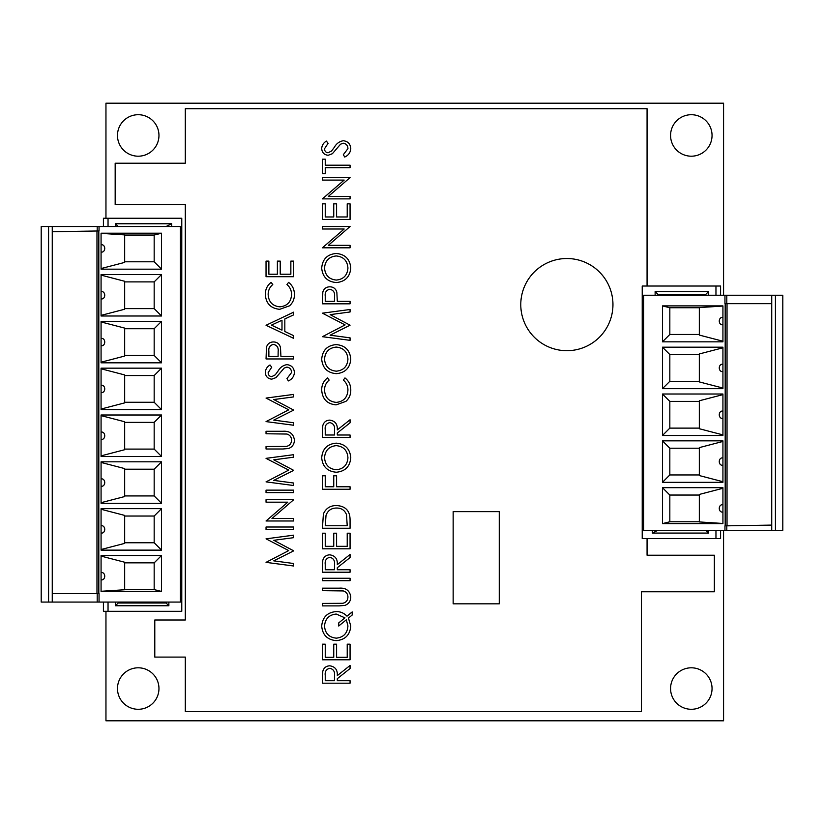 <?xml version="1.0" encoding="UTF-8"?>
<svg xmlns="http://www.w3.org/2000/svg" width="824" height="824" viewBox="0 0 824 824"><rect width="100%" height="100%" fill="white"/><g stroke="black" fill="none" stroke-linecap="round" stroke-linejoin="round"><path stroke-width="1.24" d="M699.329 495.049L669.83 495.049L662.455 487.674L722.926 487.674L722.926 523.621L662.455 523.621L669.83 521.777L699.329 521.777M722.926 504.854A3.687 2.905 -90 0 0 719.383 507.378A3.687 2.905 -90 0 0 719.383 509.448A3.687 2.905 -90 0 0 722.926 511.972M722.926 523.467L699.329 521.932L699.329 494.431L722.926 488.282M669.83 495.049L669.83 521.777M662.455 523.621L662.455 487.674M699.329 448.215L669.83 448.215L662.455 440.84L722.926 440.84L722.926 482.328L662.455 482.328L669.83 474.954L699.329 474.954M722.926 458.02A3.687 2.905 -90 0 0 719.383 460.554A3.687 2.905 -90 0 0 719.383 462.614A3.687 2.905 -90 0 0 722.926 465.148M722.926 481.71L699.329 475.561L699.329 447.607L722.926 441.458M669.83 448.215L669.83 474.954M662.455 482.328L662.455 440.84M699.329 401.391L669.83 401.391L662.455 394.016L722.926 394.016L722.926 435.494L662.455 435.494L669.83 428.119L699.329 428.119M722.926 411.197A3.687 2.905 -90 0 0 719.383 413.72A3.687 2.905 -90 0 0 719.383 415.79A3.687 2.905 -90 0 0 722.926 418.314M722.926 434.887L699.329 428.738L699.329 400.773L722.926 394.634M669.83 401.391L669.83 428.119M662.455 435.494L662.455 394.016M699.329 354.557L669.83 354.557L662.455 347.182L722.926 347.182L722.926 388.671L662.455 388.671L669.83 381.296L699.329 381.296M722.926 364.363A3.687 2.905 -90 0 0 719.383 366.896A3.687 2.905 -90 0 0 719.383 368.956A3.687 2.905 -90 0 0 722.926 371.49M722.926 388.053L699.329 381.914L699.329 353.949L722.926 347.8M669.83 354.557L669.83 381.296M662.455 388.671L662.455 347.182M699.329 307.733L669.83 307.733L662.455 305.889L722.926 305.889L722.926 341.836L662.455 341.836L669.83 334.462L699.329 334.462M722.926 317.539A3.687 2.905 -90 0 0 719.383 320.062A3.687 2.905 -90 0 0 719.383 322.132A3.687 2.905 -90 0 0 722.926 324.666M722.926 341.229L699.329 335.08L699.329 307.579L722.926 306.044M669.83 307.733L669.83 334.462M662.455 341.836L662.455 305.889M726.799 525.836L726.799 530.306L771.738 530.306L771.738 525.094L727.026 525.836L727.026 303.675L724.955 303.675L724.955 295.239L726.799 295.239L726.799 303.675M726.799 530.306L724.955 530.306L724.955 525.836L727.026 525.836M775.425 295.239L782.8 295.239L782.8 530.306L775.425 530.306L775.425 295.239L726.799 295.239M771.738 530.306L775.425 530.306M724.955 530.306L643.606 530.306L643.606 295.239L724.955 295.239M771.738 295.239L771.738 303.675L727.026 303.675M771.738 303.675L771.738 525.094M124.671 261.795L154.17 261.795L161.545 269.17L101.074 269.17L101.074 233.213L161.545 233.213L154.17 235.056L124.671 235.056M101.074 251.99A3.687 2.905 90 0 0 104.617 249.456A3.687 2.905 90 0 0 104.617 247.396A3.687 2.905 90 0 0 101.074 244.862M101.074 233.367L124.671 234.902L124.671 262.403L101.074 268.552M154.17 261.795L154.17 235.056M161.545 233.213L161.545 269.17M124.671 308.619L154.17 308.619L161.545 315.994L101.074 315.994L101.074 274.516L161.545 274.516L154.17 281.89L124.671 281.89M101.074 298.813A3.687 2.905 90 0 0 104.617 296.29A3.687 2.905 90 0 0 104.617 294.219A3.687 2.905 90 0 0 101.074 291.686M101.074 275.123L124.671 281.272L124.671 309.237L101.074 315.376M154.17 308.619L154.17 281.89M161.545 274.516L161.545 315.994M124.671 355.443L154.17 355.443L161.545 362.817L101.074 362.817L101.074 321.339L161.545 321.339L154.17 328.714L124.671 328.714M101.074 345.647A3.687 2.905 90 0 0 104.617 343.114A3.687 2.905 90 0 0 104.617 341.043A3.687 2.905 90 0 0 101.074 338.52M101.074 321.957L124.671 328.096L124.671 356.061L101.074 362.21M154.17 355.443L154.17 328.714M161.545 321.339L161.545 362.817M124.671 402.277L154.17 402.277L161.545 409.652L101.074 409.652L101.074 368.163L161.545 368.163L154.17 375.538L124.671 375.538M101.074 392.471A3.687 2.905 90 0 0 104.617 389.937A3.687 2.905 90 0 0 104.617 387.877A3.687 2.905 90 0 0 101.074 385.344M101.074 368.781L124.671 374.93L124.671 402.885L101.074 409.034M154.17 402.277L154.17 375.538M161.545 368.163L161.545 409.652M124.671 449.101L154.17 449.101L161.545 456.475L101.074 456.475L101.074 414.997L161.545 414.997L154.17 422.372L124.671 422.372M101.074 439.295A3.687 2.905 90 0 0 104.617 436.772A3.687 2.905 90 0 0 104.617 434.701A3.687 2.905 90 0 0 101.074 432.178M101.074 415.615L124.671 421.754L124.671 449.719L101.074 455.868M154.17 449.101L154.17 422.372M161.545 414.997L161.545 456.475M124.671 495.935L154.17 495.935L161.545 503.31L101.074 503.31L101.074 461.821L161.545 461.821L154.17 469.196L124.671 469.196M101.074 486.129A3.687 2.905 90 0 0 104.617 483.595A3.687 2.905 90 0 0 104.617 481.535A3.687 2.905 90 0 0 101.074 479.002M101.074 462.439L124.671 468.588L124.671 496.542L101.074 502.692M154.17 495.935L154.17 469.196M161.545 461.821L161.545 503.31M124.671 542.759L154.17 542.759L161.545 550.133L101.074 550.133L101.074 508.655L161.545 508.655L154.17 516.03L124.671 516.03M101.074 532.953A3.687 2.905 90 0 0 104.617 530.429A3.687 2.905 90 0 0 104.617 528.359A3.687 2.905 90 0 0 101.074 525.836M101.074 509.263L124.671 515.412L124.671 543.376L101.074 549.515M154.17 542.759L154.17 516.03M161.545 508.655L161.545 550.133M124.671 589.593L154.17 589.593L161.545 591.436L101.074 591.436L101.074 555.479L161.545 555.479L154.17 562.854L124.671 562.854M101.074 579.787A3.687 2.905 90 0 0 104.617 577.253A3.687 2.905 90 0 0 104.617 575.193A3.687 2.905 90 0 0 101.074 572.659M101.074 556.097L124.671 562.236L124.671 589.737L101.074 591.282M154.17 589.593L154.17 562.854M161.545 555.479L161.545 591.436M97.201 230.998L97.201 226.528L52.262 226.528L52.262 231.74L96.975 230.998L96.975 593.641L99.045 593.641L99.045 602.076L97.201 602.076L97.201 593.641M97.201 226.528L99.045 226.528L99.045 230.998L96.975 230.998M48.575 602.076L41.2 602.076L41.2 226.528L48.575 226.528L48.575 602.076L97.201 602.076M52.262 226.528L48.575 226.528M99.045 226.528L180.394 226.528L180.394 602.076L99.045 602.076M52.262 602.076L52.262 593.641L96.975 593.641M52.262 593.641L52.262 231.74M566.861 258.52A46.093 46.093 0 0 1 612.953 304.612A46.093 46.093 0 0 1 566.861 350.694A46.093 46.093 0 0 1 520.778 304.612A46.093 46.093 0 0 1 566.861 258.52M138.226 667.801A20.744 20.744 0 0 0 117.482 688.545A20.744 20.744 0 0 0 138.226 709.289A20.744 20.744 0 0 0 158.96 688.545A20.744 20.744 0 0 0 138.226 667.801M691.305 667.801A20.744 20.744 0 0 0 670.571 688.545A20.744 20.744 0 0 0 691.305 709.289A20.744 20.744 0 0 0 712.049 688.545A20.744 20.744 0 0 0 691.305 667.801M691.305 114.711A20.744 20.744 0 0 0 670.571 135.455A20.744 20.744 0 0 0 691.305 156.2A20.744 20.744 0 0 0 712.049 135.455A20.744 20.744 0 0 0 691.305 114.711M138.226 114.711A20.744 20.744 0 0 0 117.482 135.455A20.744 20.744 0 0 0 138.226 156.2A20.744 20.744 0 0 0 158.96 135.455A20.744 20.744 0 0 0 138.226 114.711M105.956 611.295L105.956 720.804L723.575 720.804L723.575 530.306M723.575 295.239L723.575 103.196L105.956 103.196L105.956 218.236M647.067 286.021L647.067 108.727L185.297 108.727L185.297 163.224L115.175 163.224L115.175 204.589L185.297 204.589L185.297 619.998L154.788 619.998L154.788 657.089L185.297 657.089L185.297 711.586L641.453 711.586L641.453 591.756L714.356 591.756L714.356 555.221L647.067 555.221L647.067 538.597M293.694 276.699L266.039 276.699L266.039 261.105L268.871 261.105L268.871 274.217L277.379 274.217L277.379 261.105L280.222 261.105L280.222 274.217L290.851 274.217L290.851 261.105L293.694 261.105L293.694 276.699M266.039 325.274L293.694 312.152L293.694 314.85L284.826 318.94L284.826 331.475L293.694 335.677L293.694 338.386L266.039 325.274M336.274 611.562C340.497 611.573 344.061 613.107 346.986 616.167L352.188 611.923L352.188 615.023L348.439 618.082L350.777 626.024C350.025 634.913 345.215 639.784 336.357 640.639C327.416 639.867 322.534 635.036 321.7 626.127C322.483 617.197 327.334 612.345 336.274 611.562M350.066 580.724L322.411 580.724L322.411 578.242L350.066 578.242L350.066 580.724M294.405 372.53C294.075 376.465 292.057 379.267 288.359 380.935L286.958 378.597L291.562 372.53C291.449 369.389 289.894 367.576 286.876 367.113L284.167 368.101L275.988 377.619L271.786 379.164C267.738 378.731 265.586 376.465 265.328 372.345C265.596 369.142 267.161 366.68 270.004 364.981L271.714 367.226L268.161 372.623C268.212 375.002 269.376 376.352 271.663 376.681L275.237 374.858L277.997 371.14C280.026 367.504 283.003 365.331 286.917 364.63C291.552 365.197 294.044 367.823 294.405 372.53M282.735 449.008L266.039 449.008L266.039 446.526L286.288 446.412C289.677 445.712 291.428 443.57 291.562 440.016C291.387 436.947 289.832 434.959 286.896 434.042L266.039 433.764L266.039 431.282L282.735 431.282C289.44 430.746 293.323 433.609 294.405 439.872C294.384 444.105 292.438 446.989 288.565 448.514L282.735 449.008M293.694 492.618L266.039 492.618L266.039 490.136L293.694 490.136L293.694 492.618M293.694 529.492L266.039 529.492L266.039 527.01L293.694 527.01L293.694 529.492M350.066 548.815L322.411 548.815L322.411 533.21L325.243 533.21L325.243 546.333L333.751 546.333L333.751 533.21L336.594 533.21L336.594 546.333L347.223 546.333L347.223 533.21L350.066 533.21L350.066 548.815M350.066 489.25L322.411 489.25L322.411 475.778L325.243 475.778L325.243 486.768L333.751 486.768L333.751 475.778L336.594 475.778L336.594 486.768L350.066 486.768L350.066 489.25M350.066 437.482L322.411 437.482L322.781 425.689C323.781 422.125 326.119 420.271 329.806 420.116C335.162 420.94 337.665 424.206 337.304 429.922L350.066 419.756L350.066 422.825L337.304 432.991L337.304 435L350.066 435L350.066 437.482M336.357 373.663C327.478 372.922 322.596 368.132 321.7 359.305C322.411 350.313 327.252 345.4 336.223 344.597C345.112 345.39 349.953 350.221 350.777 359.089C350.015 367.957 345.215 372.819 336.357 373.663M350.066 303.819L322.411 303.819L322.823 292.098C323.894 288.668 326.222 286.896 329.827 286.803C333.524 286.906 335.862 288.75 336.851 292.324L337.304 301.337L350.066 301.337L350.066 303.819M350.066 245.325L350.066 247.808L322.411 247.808L344.174 229.01L322.411 229.01L322.411 226.528L350.066 226.528L328.343 245.325L350.066 245.325M350.066 196.4L350.066 198.872L322.411 198.872L344.174 180.085L322.411 180.085L322.411 177.603L350.066 177.603L328.343 196.4L350.066 196.4M350.777 148.629C350.447 152.564 348.428 155.365 344.731 157.044L343.33 154.706L347.934 148.629C347.821 145.488 346.265 143.685 343.248 143.211L340.539 144.21L332.36 153.727L328.158 155.273C324.11 154.84 321.957 152.564 321.7 148.454C321.978 145.24 323.533 142.789 326.386 141.089L328.086 143.335L324.532 148.732C324.584 151.101 325.758 152.461 328.034 152.79L331.608 150.967L334.369 147.249C336.398 143.613 339.375 141.44 343.289 140.729C347.924 141.295 350.416 143.932 350.777 148.629M293.694 563.513L293.694 566.006L266.039 562.359L288.73 550.587L266.039 538.834L293.694 535.167L293.694 537.66L273.795 540.307L293.694 550.844L273.753 560.866L293.694 563.513M325.243 167.674L325.243 173.71L322.411 173.71L322.411 159.166L325.243 159.166L325.243 165.191L350.066 165.191L350.066 167.674L325.243 167.674M350.066 219.442L322.411 219.442L322.411 203.837L325.243 203.837L325.243 216.959L333.751 216.959L333.751 203.837L336.594 203.837L336.594 216.959L347.223 216.959L347.223 203.837L350.066 203.837L350.066 219.442M336.357 282.55C327.478 281.808 322.596 277.019 321.7 268.191C322.411 259.189 327.252 254.286 336.223 253.473C345.112 254.266 349.953 259.096 350.777 267.965C350.015 276.843 345.215 281.705 336.357 282.55M350.066 337.84L350.066 340.343L322.411 336.686L345.102 324.913L322.411 313.172L350.066 309.494L350.066 311.987L330.167 314.634L350.066 325.181L330.125 335.203L350.066 337.84M321.7 389.989C321.669 385.004 323.605 380.987 327.488 377.917L329.147 380.091C326.057 382.717 324.522 386.075 324.532 390.143C325.058 397.559 328.961 401.638 336.264 402.39C343.639 401.607 347.532 397.467 347.934 389.968C347.893 385.982 346.358 382.697 343.33 380.091L344.978 377.917C348.84 380.987 350.777 385.004 350.777 389.958C350.869 394.5 349.252 398.301 345.936 401.36L336.079 404.872C327.107 403.997 322.318 399.032 321.7 389.989M336.357 472.234C327.478 471.483 322.596 466.703 321.7 457.876C322.411 448.874 327.252 443.971 336.223 443.158C345.112 443.951 349.953 448.781 350.777 457.65C350.015 466.528 345.215 471.39 336.357 472.234M350.066 519.676L350.066 528.246L322.411 528.246L323.41 513.888C325.933 508.284 330.321 505.503 336.583 505.555C345.483 506.08 349.973 510.787 350.066 519.676M350.066 572.216L322.411 572.216L322.781 560.413C323.781 556.859 326.119 554.995 329.806 554.84C335.162 555.664 337.665 558.929 337.304 564.646L350.066 554.49L350.066 557.549L337.304 567.715L337.304 569.734L350.066 569.734L350.066 572.216M293.694 518.502L293.694 520.984L266.039 520.984L287.803 502.187L266.039 502.187L266.039 499.704L293.694 499.704L271.971 518.502L293.694 518.502M293.694 483.029L293.694 485.521L266.039 481.875L288.73 470.102L266.039 458.35L293.694 454.683L293.694 457.176L273.795 459.823L293.694 470.36L273.753 480.382L293.694 483.029M293.694 422.753L293.694 425.256L266.039 421.6L288.73 409.827L266.039 398.085L293.694 394.408L293.694 396.9L273.795 399.547L293.694 410.094L273.753 420.116L293.694 422.753M293.694 358.955L266.039 358.955L266.451 347.234C267.522 343.793 269.85 342.032 273.455 341.939C277.152 342.042 279.491 343.876 280.469 347.45L280.933 356.473L293.694 356.473L293.694 358.955M339.117 605.898L322.411 605.898L322.411 603.415L342.66 603.302C346.049 602.591 347.8 600.459 347.934 596.895C347.759 593.826 346.204 591.838 343.268 590.932L322.411 590.654L322.411 588.171L339.117 588.171C345.812 587.636 349.695 590.499 350.777 596.761C350.756 600.995 348.809 603.879 344.937 605.403L339.117 605.898M350.066 659.787L322.411 659.787L322.411 644.183L325.243 644.183L325.243 657.305L333.751 657.305L333.751 644.183L336.594 644.183L336.594 657.305L347.223 657.305L347.223 644.183L350.066 644.183L350.066 659.787M265.328 294.436C265.297 289.461 267.233 285.434 271.117 282.375L272.775 284.548C269.685 287.174 268.15 290.522 268.161 294.59C268.676 302.006 272.589 306.085 279.892 306.837C287.267 306.054 291.16 301.924 291.562 294.426C291.521 290.439 289.986 287.143 286.958 284.548L288.596 282.375C292.469 285.434 294.405 289.451 294.405 294.405C294.498 298.957 292.881 302.758 289.564 305.807L279.707 309.319C270.736 308.444 265.946 303.479 265.328 294.436M350.066 683.189L322.411 683.189L322.781 671.385C323.781 667.831 326.119 665.967 329.806 665.813C335.162 666.637 337.665 669.902 337.304 675.618L350.066 665.462L350.066 668.532L337.304 678.688L337.304 680.706L350.066 680.706L350.066 683.189M499.251 603.827L453.159 603.827L453.159 511.653L499.251 511.653L499.251 603.827M336.223 255.955C329.013 256.717 325.119 260.755 324.532 268.068C325.181 275.36 329.116 279.357 336.347 280.067C343.515 279.315 347.378 275.309 347.934 268.068C347.398 260.714 343.495 256.676 336.223 255.955M325.243 296.279L325.243 301.337L334.462 301.337L334.523 296.496C335.018 292.499 333.452 290.099 329.837 289.286C326.294 290.069 324.769 292.396 325.243 296.279M336.223 347.079C329.013 347.841 325.119 351.879 324.532 359.192C325.181 366.474 329.116 370.47 336.347 371.181C343.515 370.429 347.378 366.433 347.934 359.192C347.398 351.838 343.495 347.8 336.223 347.079M325.243 429.819L325.243 435L334.462 435L334.503 429.943C335.007 425.895 333.432 423.454 329.796 422.599C326.242 423.464 324.728 425.864 325.243 429.819M336.223 445.64C329.013 446.402 325.119 450.44 324.532 457.753C325.181 465.035 329.116 469.041 336.347 469.752C343.515 468.99 347.378 464.993 347.934 457.753C347.398 450.398 343.495 446.361 336.223 445.64M325.243 525.764L347.223 525.764L346.523 514.691C344.751 510.241 341.435 508.027 336.583 508.037C331.351 508.068 327.828 510.489 326.026 515.33L325.243 525.764M325.243 564.543L325.243 569.734L334.462 569.734L334.503 564.667C335.007 560.629 333.432 558.178 329.796 557.323C326.242 558.188 324.728 560.598 325.243 564.543M268.871 351.415L268.871 356.473L278.09 356.473L278.151 351.632C278.646 347.635 277.08 345.235 273.465 344.422C269.922 345.194 268.387 347.532 268.871 351.415M338.716 622.913L344.937 617.835L336.202 614.045C329.013 614.807 325.13 618.834 324.532 626.116C325.161 633.44 329.095 637.446 336.347 638.157C343.557 637.343 347.419 633.265 347.934 625.941L346.348 619.782L338.716 626.013L338.716 622.913M281.993 320.248L271.426 325.119L281.993 330.136L281.993 320.248M325.243 675.515L325.243 680.706L334.462 680.706L334.503 675.639C335.007 671.601 333.432 669.15 329.796 668.295C326.242 669.16 324.728 671.57 325.243 675.515M103.422 602.076L103.422 611.295L181.774 611.295L181.774 218.236L103.422 218.236L103.422 226.528M108.037 611.295L108.037 602.076M141.913 602.076A9.218 9.218 0 0 1 141.862 603.003M151.173 603.003A9.218 9.218 0 0 1 151.122 602.076M168.868 602.076L168.868 605.764L166.108 603.003L166.108 602.076L166.108 603.003L118.172 603.003L118.172 602.076M118.172 603.003L115.401 605.764L115.401 602.076M168.868 605.764L115.401 605.764M108.037 226.528L108.037 218.236M115.401 226.528L115.401 223.768L171.639 223.768L171.639 226.528M166.18 226.456L171.639 223.768M118.172 226.528L115.401 223.768M715.963 530.306L715.963 538.597L720.578 538.597L720.578 530.306M705.828 530.306L708.599 533.066L652.361 533.066L652.361 530.306M708.599 530.306L708.599 533.066M657.892 530.306L652.361 533.066M655.131 295.239L655.131 291.552L708.599 291.552L708.599 295.239M715.963 538.597L642.226 538.597L642.226 286.021L715.963 286.021L715.963 295.239M708.599 291.552L705.828 294.322L657.892 294.322L657.892 295.239L657.892 294.322L655.131 291.552M705.828 294.322L705.828 295.239M682.087 295.239A9.218 9.218 0 0 1 682.138 294.322M672.827 294.322A9.218 9.218 0 0 1 672.878 295.239M720.578 295.239L720.578 286.021L715.963 286.021M725.182 525.836L725.182 303.675M98.818 230.998L98.818 593.641M719.383 507.378L719.383 509.448M719.383 460.554L719.383 462.614M719.383 413.72L719.383 415.79M719.383 366.896L719.383 368.956M719.383 320.062L719.383 322.132M104.617 249.456L104.617 247.396M104.617 296.29L104.617 294.219M104.617 343.114L104.617 341.043M104.617 389.937L104.617 387.877M104.617 436.772L104.617 434.701M104.617 483.595L104.617 481.535M104.617 530.429L104.617 528.359M104.617 577.253L104.617 575.193"/></g></svg>
